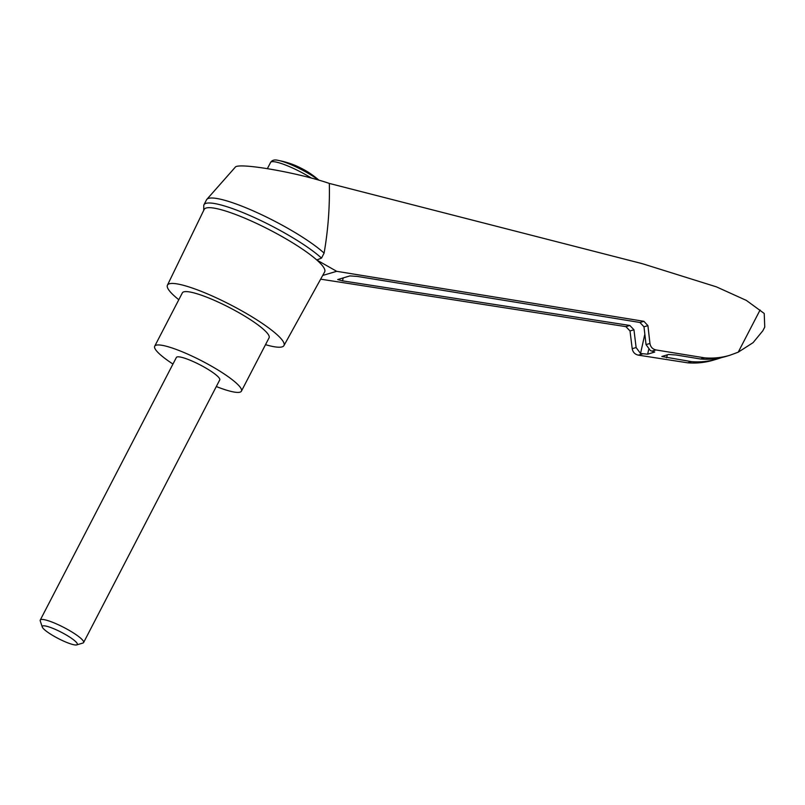 <?xml version="1.0" encoding="UTF-8"?>
<svg xmlns="http://www.w3.org/2000/svg" width="805" height="805" viewBox="0 0 805 805"><rect width="100%" height="100%" fill="white"/><g stroke="black" fill="none" stroke-linecap="round" stroke-linejoin="round"><path stroke-width="1.21" d="M203.735 210.347L203.766 205.285A70.196 12.387 27.4 0 1 203.947 204.802L206.533 199.811A70.196 12.387 27.4 0 1 206.845 199.358L235.181 167.289C237.445 162.147 297.337 172.421 329.325 183.419L642.39 263.698L716.41 286.852L746.346 300.406L764.227 313.467L764.75 327.082L762.828 330.785L753.078 342.658L738.225 352.177L729.722 355.317C721.481 357.732 713.069 358.577 704.476 357.833L700.561 359C709.135 359.734 717.547 358.899 725.778 356.484L729.722 355.317M206.845 199.358A70.196 12.387 27.4 0 1 257.842 212.963A70.196 12.387 27.4 0 1 324.103 253.112C328.098 230.069 329.849 206.835 329.325 183.419M203.947 204.802A70.196 12.387 27.4 0 1 253.897 217.33A70.196 12.387 27.4 0 1 321.517 258.103L316.788 259.995L336.691 271.315L643.899 321.316L647.914 325.633L643.98 326.8L639.955 322.483L357.45 276.437L349.893 275.904L337.718 279.566L342.528 280.854L629.852 325.472L633.948 329.768L630.013 330.936L632.207 348.706C632.871 352.238 634.924 354.381 638.375 355.146L687.661 362.814C696.375 363.508 704.908 362.632 713.26 360.187L717.205 359.02C708.843 361.475 700.31 362.351 691.586 361.646L661.831 356.494L668.482 354.462L676.039 354.995L700.561 359M630.013 330.936L625.908 326.639L320.652 279.164M178.801 299.722A65.618 11.582 27.4 0 1 167.43 285.181L204.158 209.471A67.862 11.974 27.4 0 1 280.724 235.835A67.862 11.974 27.4 0 1 316.788 259.995A67.862 11.974 27.4 0 1 324.646 271.929L283.954 345.576A65.618 11.582 27.4 0 1 265.519 344.671M643.98 326.8L646.043 344.621L650.38 350.588L654.727 352.026L647.653 354.19L640.538 353.496L636.121 347.549L633.948 329.768M721.632 357.571L717.205 359.02M691.586 361.646L687.661 362.814M318.901 180.179A85.461 85.461 0 0 0 309.774 173.196A17.599 3.109 -152.6 0 0 293.412 164.713A85.461 85.461 0 0 0 278.359 160.416C274.596 159.44 271.999 160.115 270.591 162.439A30.52 5.383 -152.6 0 1 311.374 178.086M76.757 644.886L82.905 643.044A24.422 4.307 -152.6 0 0 83.609 642.541A24.422 4.307 -152.6 0 0 63.917 627.487A24.422 4.307 -152.6 0 0 40.25 620.071A24.422 4.307 -152.6 0 0 40.25 620.937L42.283 627.015A19.733 3.482 -152.6 0 0 55.072 636.805A19.733 3.482 -152.6 0 0 76.757 644.886A19.733 3.482 -152.6 0 0 61.411 632.307A19.733 3.482 -152.6 0 0 42.283 627.015M40.25 620.071L176.386 357.44A24.422 4.307 27.4 0 1 203.927 366.949A24.422 4.307 27.4 0 1 219.745 379.91L83.609 642.541M172.954 364.061A48.833 8.614 27.4 0 1 154.711 346.2A48.833 8.614 27.4 0 1 209.793 365.208A48.833 8.614 27.4 0 1 241.419 391.15A48.833 8.614 27.4 0 1 216.314 386.541M154.711 346.2L182.363 292.859A48.833 8.614 27.4 0 1 237.445 311.867A48.833 8.614 27.4 0 1 269.071 337.808L241.419 391.15M321.517 258.103L324.103 253.112M704.476 357.833L655.974 349.944C652.583 349.159 650.571 347.005 649.947 343.463L647.914 325.633M336.691 271.315L322.704 275.451M167.43 285.181A65.618 11.582 27.4 0 1 241.47 310.68A65.618 11.582 27.4 0 1 283.954 345.576M640.538 353.496L644.835 334.186M647.653 354.19L648.689 349.531M342.528 280.854L343.182 277.886M717.406 358.96L717.537 358.376M666.641 357.782L667.305 354.814M760.091 309.985L738.225 352.177M318.468 180.058A28.487 5.021 -152.6 0 0 278.359 160.416M655.974 349.944L652.01 351.111M642.34 353.969L638.375 355.146M636.121 347.549L632.207 348.706M629.852 325.472L625.908 326.639M643.899 321.316L639.955 322.483M649.947 343.463L646.043 344.621M267.401 168.597L270.591 162.439"/></g></svg>
